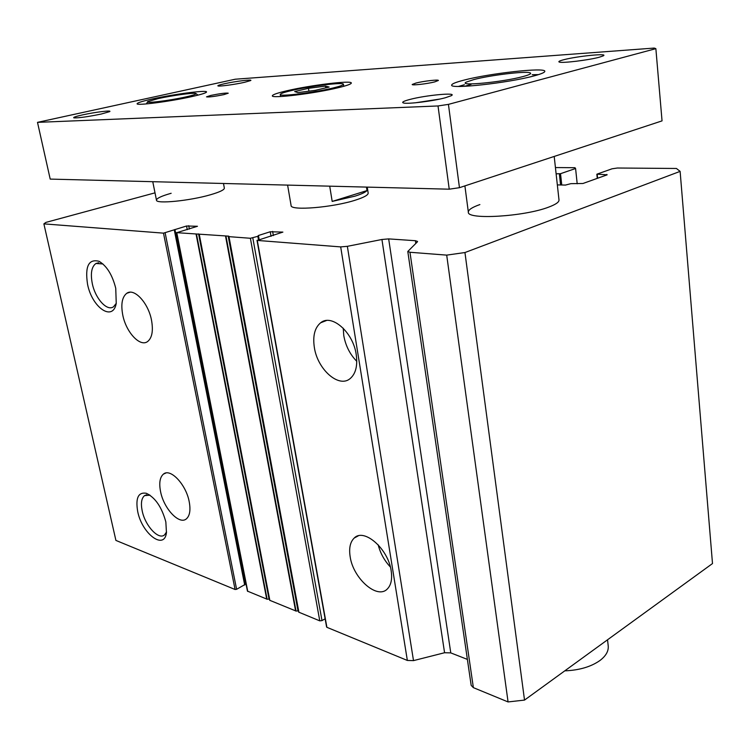 <?xml version="1.0" encoding="UTF-8"?>
<svg xmlns="http://www.w3.org/2000/svg" width="750" height="750" viewBox="0 0 750 750"><rect width="100%" height="100%" fill="white"/><g stroke="black" fill="none" stroke-linecap="round" stroke-linejoin="round"><path stroke-width="1.12" d="M291.075 205.406L291.094 205.519C290.241 211.003 333.122 207.506 355.725 200.034C364.125 197.316 368.278 194.991 368.166 193.031L368.147 192.928M171.15 193.284C161.447 196.031 156.553 198.328 156.478 200.175C155.934 204.169 189.956 200.812 210.581 194.728C219.797 192.037 224.391 189.825 224.344 188.109L223.491 183.478M479.878 204.572C472.106 207.309 468.263 209.831 468.347 212.156C466.837 220.003 524.259 216.656 548.747 207.094C555.722 204.478 559.134 202.116 559.003 199.997L554.203 156.45M122.794 315.197C120.741 304.322 122.062 297.019 126.778 293.278C134.138 287.719 148.219 302.738 151.481 320.034C153.412 330.75 152.109 337.922 147.572 341.569C140.044 347.306 126.122 332.25 122.794 315.197M160.594 491.737C158.906 483.131 159.853 477.253 163.425 474.113C170.287 467.878 185.991 484.359 189.178 501.544C190.762 510.009 189.834 515.766 186.403 518.841C179.344 525.216 163.819 508.659 160.594 491.737M87.562 284.334C84.834 266.306 88.678 258.628 99.075 261.309C106.819 265.95 112.378 274.941 115.744 288.3L116.241 303.394C112.959 322.069 92.062 307.594 87.562 284.334M102.919 263.953L95.944 263.484C91.556 266.709 90.338 273.431 92.306 283.65C95.334 298.688 107.184 311.719 113.578 306.731L116.25 303.347M137.691 511.481C135.412 498 138.281 491.934 146.316 493.275C155.297 497.616 161.803 507.178 165.844 521.953L166.453 532.65C164.4 550.781 141.919 533.672 137.691 511.481M149.991 495.188L144.572 495.609C141.469 498.206 140.672 503.306 142.2 510.909C145.125 525.788 158.728 540.497 164.616 534.816L166.547 531.928M350.166 556.772C348.825 548.194 350.184 541.941 354.244 538.022C364.003 527.719 388.275 548.803 391.181 570.844C392.391 579.159 391.078 585.225 387.253 589.041C377.128 599.709 353.147 578.344 350.166 556.772M343.238 328.219L343.781 335.653C345.647 345.853 349.978 354.403 356.775 361.303M314.353 347.475C312.638 335.963 314.738 327.731 320.644 322.781C331.622 313.397 353.184 332.203 356.222 354.534C357.75 365.747 355.734 373.762 350.156 378.581C338.841 388.406 317.512 369.413 314.353 347.475M557.344 184.903L565.472 185.072L570.872 183.666L582.966 183.488L607.163 174.825L597.028 174.131L612.047 168.797L617.381 168.019L676.425 168.469L680.119 171.375L464.953 252.534L446.7 255.122L409.969 252.272L407.794 251.475L417.338 241.913L417.553 241.453L415.416 240.712L388.669 238.894L381.938 239.484L347.353 246.328L340.688 246.9L257.288 240.431L282.881 232.106L270.244 231.75L258.272 235.556L257.859 236.316L250.387 238.275L228.975 236.653L228.797 236.156L176.775 232.678L197.456 226.275L186.534 226.003L163.491 233.147L43.884 223.866L45.919 222.394L155.006 192.844M269.7 600.291L199.116 234.338L269.691 600.281L296.034 611.044L298.031 610.941L228.188 236.119M298.744 612.159L228.806 236.588L298.744 612.159L319.781 620.859L322.003 620.597L325.125 618.787M555.422 167.559L574.95 167.7L575.588 168.506L560.522 173.691L556.116 173.822M174.919 229.472L245.25 584.353L236.616 589.312L235.078 589.5L115.912 540.422L43.884 223.866M245.1 583.566L245.869 583.153M176.484 232.575L247.444 591.122L267.122 599.222L269.053 599.128L198.581 233.878M298.538 611.044L298.031 610.941M326.775 626.644L326.897 627.319L407.353 660.45L413.503 660.619L444.572 652.734L381.938 239.484M388.669 238.894L450.778 652.894L444.572 652.734M450.778 652.894L467.381 659.4M407.794 251.475L471.178 685.388L473.372 687.647L508.069 701.934L446.7 255.122M508.069 701.934L524.522 700.087L464.953 252.534M524.522 700.087L712.5 563.55L680.119 171.375M577.2 183.787L575.588 168.506M378.159 544.781C380.334 553.219 384.403 560.625 390.375 566.991M575.709 61.331L587.128 59.7M415.378 102.797L439.828 99.066M101.269 114.028L109.584 111.647C112.744 109.959 94.828 112.144 82.434 114.919C75.553 116.466 72.731 117.45 73.959 117.872C79.031 118.012 88.134 116.728 101.269 114.028M599.194 57.244L603.188 55.884C609.244 52.95 576.881 56.175 563.672 59.756C559.322 60.9 557.925 61.688 559.472 62.128C562.894 63.263 588.816 60.094 599.194 57.244M244.434 82.341L250.594 80.578C253.509 79.069 235.35 81.291 224.381 83.756C219.216 84.919 217.116 85.659 218.091 85.978C219.825 86.531 235.341 84.394 244.434 82.341M445.219 97.791L451.228 95.728C458.287 92.147 425.869 95.147 409.847 99.459C403.397 101.175 401.316 102.356 403.594 103.003C407.841 104.241 433.078 101.109 445.219 97.791M338.194 87.722C346.903 85.612 351.281 84.047 351.319 83.025C351.928 80.109 310.041 85.237 286.631 90.834C277.275 93.037 272.512 94.697 272.353 95.812C271.022 98.794 314.719 93.497 338.194 87.722M434.719 81.9L438.384 80.466C438.712 79.359 423.441 81.112 415.978 83.034L412.191 84.497C411.778 85.612 427.256 83.841 434.719 81.9M223.912 94.622L228.244 93.197C225.891 92.822 220.116 93.553 210.938 95.4L206.512 96.844C208.875 97.228 214.678 96.487 223.912 94.622M192.066 96.544C201.6 94.378 206.419 92.85 206.541 91.941C207.019 89.841 173.784 94.172 152.522 98.925C142.5 101.156 137.363 102.759 137.1 103.744C136.153 105.9 170.728 101.409 192.066 96.544M538.462 74.616L532.219 74.709M533.944 75.919C541.209 73.969 544.828 72.441 544.809 71.325C545.606 67.097 489.488 73.369 463.912 80.138C455.831 82.219 451.753 83.869 451.678 85.097C449.616 89.391 508.406 82.978 533.944 75.919M464.409 84.731L458.466 86.428M655.866 48.656L662.044 120.881L459.459 187.688L449.231 189.188L50.203 179.1L37.5 122.363L235.237 79.219L654.234 48.066L655.866 48.656L448.434 104.372L438.019 105.956L37.5 122.363M449.231 189.188L438.019 105.956M459.459 187.688L448.434 104.372M152.034 103.331L157.022 102.15M464.625 86.316L471.169 84.328M332.822 88.05C314.044 92.653 279.234 96.872 280.247 94.5C280.369 93.609 284.137 92.287 291.572 90.534C310.312 86.044 343.95 81.928 343.416 84.262C343.378 85.088 339.844 86.353 332.822 88.05M366.469 187.097L367.003 190.584C365.438 192.263 361.481 194.109 355.116 196.116L332.184 201.422L329.719 186.169M297.891 92.597L315.272 90.338L329.109 87.056L325.509 86.091L308.466 88.322L294.684 91.556L297.891 92.597M308.925 91.162L308.466 88.322M325.781 87.844L325.509 86.091M367.003 190.584L332.184 201.422M158.259 98.578L147.9 101.541C143.372 103.809 169.416 100.669 185.934 96.909C194.016 95.072 197.269 93.9 195.694 93.412C192.909 92.634 171.75 95.569 158.259 98.578M473.953 79.538C489.797 75.338 524.034 71.1 529.641 72.703C532.191 73.388 529.959 74.681 522.956 76.575C502.491 82.191 457.013 86.484 466.397 82.059L473.953 79.538M607.537 639.788L608.222 645.956C608.691 651.103 605.925 655.959 599.916 660.534C590.916 666.834 579.206 670.275 564.778 670.847M235.078 589.5L163.491 233.147M236.616 589.312L165.15 232.903M244.697 585.028L174.328 230.156M187.256 229.697L186.534 226.003M188.728 225.684L189.384 229.05M247.753 591.422L176.775 232.678M266.728 599.175L196.078 234.15M267.122 599.222L196.491 234.131M269.859 600.459L199.275 234.394M295.622 610.988L225.591 236.391M296.034 611.044L226.031 236.372M298.922 612.337L228.975 236.653M319.781 620.859L250.387 238.275M322.003 620.597L252.806 237.928M258.469 239.728L257.859 236.316M271.05 236.334L270.244 231.75M272.625 231.403L273.366 235.584M326.897 627.319L257.288 240.431M407.353 660.45L340.688 246.9M413.503 660.619L347.353 246.328M415.8 243.403L415.416 240.712M473.372 687.647L409.969 252.272M597.591 178.247L597.197 174.319M606.853 174.928L606.806 174.441M560.578 184.969L559.359 173.869M561.759 184.997L560.522 173.691M126.778 293.278L129.984 292.228M163.425 474.113L165.928 473.006M102.384 263.681L99.075 261.309M149.766 495.103L146.316 493.275M354.244 538.022L358.219 535.884M320.644 322.781L326.466 320.522M98.709 262.753L95.944 263.484M146.616 494.775L144.572 495.609M259.144 239.512L258.506 235.941M326.606 627.028L257.006 240.328M597.272 178.369L596.85 174.244M280.247 94.5L280.594 96.534M291.112 205.631L287.606 185.1M368.175 193.153L367.256 187.116M343.416 84.262L343.725 86.306M147.591 101.991L146.297 103.922M156.478 200.175L152.766 181.697M196.153 93.741L198.075 95.109M468.347 212.156L464.897 185.897"/></g></svg>
